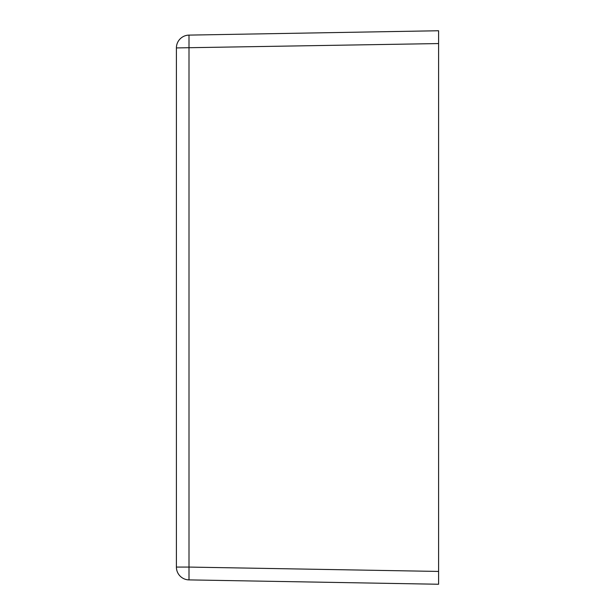 <?xml version="1.0" encoding="UTF-8"?>
<svg xmlns="http://www.w3.org/2000/svg" width="615" height="615" viewBox="0 0 615 615"><rect width="100%" height="100%" fill="white"/><g stroke="black" fill="none" stroke-linecap="round" stroke-linejoin="round"><path stroke-width="0.92" d="M438.595 580.499L438.595 30.75L189.005 35.109A12.815 12.815 0 0 0 176.405 47.924L176.405 567.076A12.815 12.815 0 0 0 189.005 579.891L438.595 584.25L438.595 580.499L438.595 584.25M438.595 30.75L438.595 34.502M438.595 571.435L189.005 567.076L189.005 35.109M189.005 579.891L189.005 567.076L176.405 567.076A12.815 12.815 0 0 0 180.08 576.063M180.08 38.937A12.815 12.815 0 0 0 176.405 47.924L438.595 43.565"/></g></svg>
